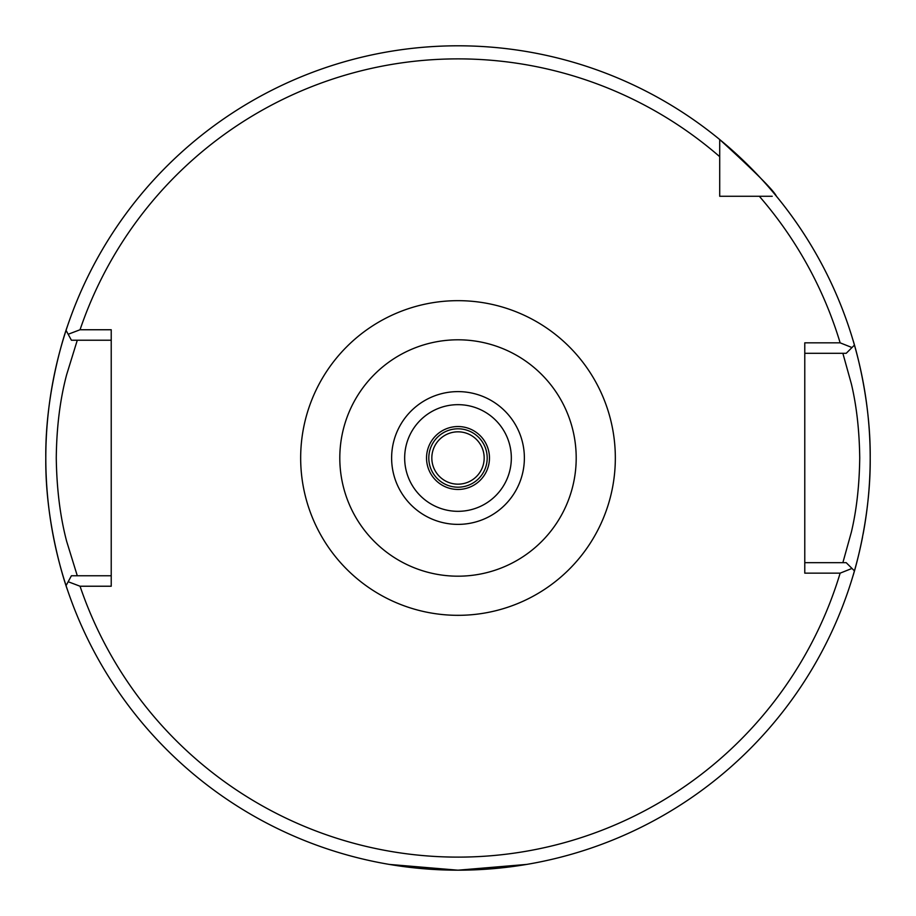 <?xml version="1.0" encoding="UTF-8"?>
<svg xmlns="http://www.w3.org/2000/svg" width="916" height="916" viewBox="0 0 916 916"><rect width="100%" height="100%" fill="white"/><g stroke="black" fill="none" stroke-linecap="round" stroke-linejoin="round"><path stroke-width="1.37" d="M389.197 864.406L409.372 867.315L458.023 870.189L506.651 867.315L526.803 864.406L457.989 870.189L389.197 864.406M484.175 457.989A26.175 26.175 0 0 0 458 431.825A26.175 26.175 0 0 0 431.825 457.989A26.175 26.175 0 0 0 458 484.163A26.175 26.175 0 0 0 484.175 457.989M67.36 589.572C67.795 591.083 45.033 528.612 45.8 457.989A412.2 412.2 0 0 0 66.067 585.633L68.173 581.729L80.047 586.229A399.113 399.113 0 0 0 840.144 573.153L804.775 573.153L804.775 342.836L840.144 342.836A399.113 399.113 0 0 0 759.33 196.276L772.211 196.276M840.144 573.153L851.983 568.435L854.433 570.897A412.2 412.2 0 0 0 862.506 537.291M863.135 533.959A412.2 412.2 0 0 0 870.2 457.989C870.784 521.341 852.51 577.618 852.899 576.153M719.713 143.778L719.713 156.67A399.113 399.113 0 0 0 80.047 329.749L68.173 334.26L66.067 330.355A412.2 412.2 0 0 0 45.8 457.989C45.044 387.239 67.818 324.882 67.36 326.417M852.899 339.836C852.521 338.416 870.795 394.681 870.2 457.989A412.2 412.2 0 0 0 776.459 196.276C773.78 190.528 754.864 171.613 719.713 139.541L719.713 196.276L759.33 196.276M80.047 329.749L111.225 329.749L111.225 586.229L80.047 586.229M842.869 562.676L851.399 531.99C856.597 509.994 859.38 485.297 859.735 457.897C859.368 430.543 856.597 405.903 851.388 383.964L842.869 353.313M804.775 562.676L846.212 562.676L851.983 568.435M870.2 457.989A412.2 412.2 0 0 0 854.433 345.092L846.212 353.313L804.775 353.313M719.713 156.67L719.713 139.541A412.2 412.2 0 0 0 66.067 330.355L67.475 332.955M719.713 192.303L719.713 196.276L723.697 196.276M77.287 340.225L66.628 374.736C60.044 399.513 56.586 427.303 56.265 458.115C56.723 488.961 60.17 516.681 66.639 541.276L77.287 575.763M111.225 340.225L71.402 340.225L68.173 334.26M68.173 581.729L71.402 575.763L111.225 575.763M851.983 347.542L840.144 342.836M854.433 570.897A412.2 412.2 0 0 1 66.067 585.633A412.2 412.2 0 0 0 854.433 570.897L851.788 568.252M776.459 196.276A412.2 412.2 0 0 0 719.713 139.541A412.2 412.2 0 0 1 854.433 345.092M428.803 457.989A29.198 29.198 0 0 0 458 487.186A29.198 29.198 0 0 0 487.197 457.989A29.198 29.198 0 0 0 458 428.803A29.198 29.198 0 0 0 428.803 457.989M489.465 457.989A31.465 31.465 0 0 1 458 489.453A31.465 31.465 0 0 1 426.535 457.989A31.465 31.465 0 0 1 458 426.535A31.465 31.465 0 0 1 489.465 457.989M511.334 457.989A53.334 53.334 0 0 1 458 511.323A53.334 53.334 0 0 1 404.666 457.989A53.334 53.334 0 0 1 458 404.666A53.334 53.334 0 0 1 511.334 457.989M524.376 457.989A66.376 66.376 0 0 1 458 524.376A66.376 66.376 0 0 1 391.624 457.989A66.376 66.376 0 0 1 458 391.613A66.376 66.376 0 0 1 524.376 457.989M576.198 457.989A118.198 118.198 0 0 1 458 576.187A118.198 118.198 0 0 1 339.802 457.989A118.198 118.198 0 0 1 458 339.802A118.198 118.198 0 0 1 576.198 457.989M300.666 457.989A157.334 157.334 0 0 1 458 300.666A157.334 157.334 0 0 1 615.334 457.989A157.334 157.334 0 0 1 458 615.323A157.334 157.334 0 0 1 300.666 457.989M719.713 139.541A412.2 412.2 0 0 0 45.8 457.989"/></g></svg>
